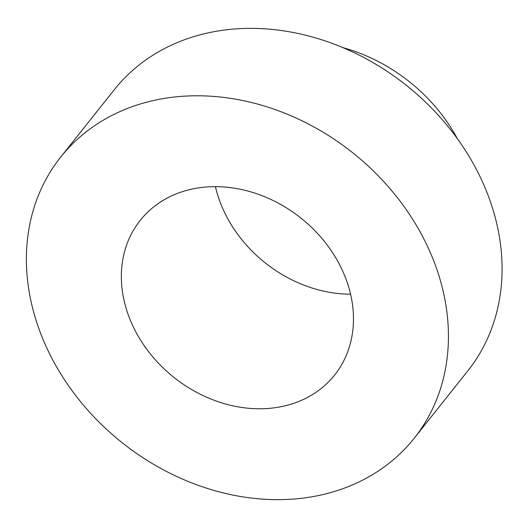 <?xml version="1.0" encoding="UTF-8"?>
<svg xmlns="http://www.w3.org/2000/svg" width="528" height="528" viewBox="0 0 528 528"><rect width="100%" height="100%" fill="white"/><g stroke="black" fill="none" stroke-linecap="round" stroke-linejoin="round"><path stroke-width="0.79" d="M414.143 438.326L467.775 370.913A225.839 185.222 -141.5 0 0 481.556 179.843A225.839 185.222 -141.5 0 0 305.125 35.092A225.839 185.222 -141.5 0 0 114.319 89.694L60.687 157.106A225.839 185.222 -141.5 0 0 122.093 442.655A225.839 185.222 -141.5 0 0 414.143 438.326A225.839 185.222 -141.5 0 0 427.924 247.256A225.839 185.222 -141.5 0 0 251.493 102.505A225.839 185.222 -141.5 0 0 60.687 157.106M342.19 269.96A124.212 101.871 -141.5 0 0 245.157 190.351A124.212 101.871 -141.5 0 0 140.21 220.381A124.212 101.871 -141.5 0 0 173.989 377.434A124.212 101.871 -141.5 0 0 334.613 375.052A124.212 101.871 -141.5 0 0 342.19 269.96M342.89 47.626A158.09 129.657 38.5 0 1 457.4 138.732M215.417 186.648A124.212 101.871 -141.5 0 0 350.579 294.182"/></g></svg>
